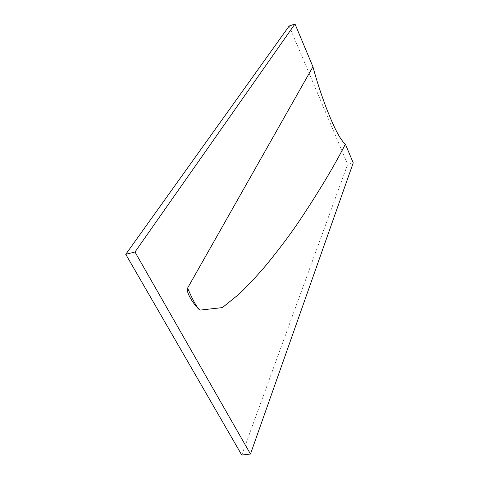 <?xml version="1.0" encoding="UTF-8"?>
<svg xmlns="http://www.w3.org/2000/svg" width="479" height="479" viewBox="0 0 479 479"><rect width="100%" height="100%" fill="white"/><g stroke="black" fill="none" stroke-linecap="round" stroke-linejoin="round"><path stroke-width="0.36" stroke-dasharray="2.4 1.8" d="M289.148 26.034L347.646 164.375L353.233 162.866M241.775 455.05L347.646 164.375"/><path stroke-width="0.72" d="M125.767 254.325L134.982 252.014L294.98 23.95L289.148 26.034L125.767 254.325L241.775 455.05L250.475 454.032L353.233 162.866L345.389 144.155C333.797 166.86 317.936 193.211 297.812 223.214C288.849 236.273 278.479 250.02 266.713 264.468C258.558 274.162 249.505 283.909 239.536 293.723L222.4 307.602L199.881 310.129C195.636 306.368 189.816 293.579 187.654 287.987C185.439 292.112 194.288 305.392 199.575 309.877L199.881 310.129L199.575 309.877M134.982 252.014L250.475 454.032M294.98 23.95L312.931 66.755L187.654 287.987M345.389 144.155C338.701 138.599 331.546 121.091 326.331 108.044C320.96 93.806 316.493 80.041 312.931 66.755"/></g></svg>

